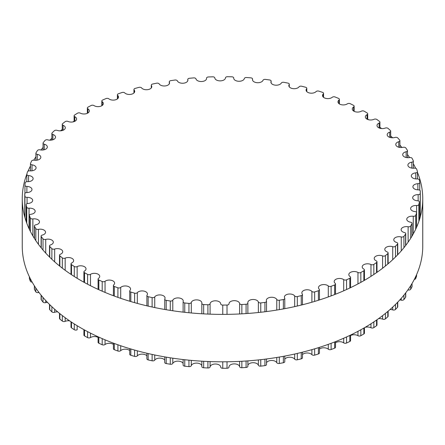 <?xml version="1.0" encoding="UTF-8"?>
<svg xmlns="http://www.w3.org/2000/svg" width="445" height="445" viewBox="0 0 445 445"><rect width="100%" height="100%" fill="white"/><g stroke="black" fill="none" stroke-linecap="round" stroke-linejoin="round"><path stroke-width="0.67" d="M363.815 269.08A5.323 3.076 180 0 1 362.197 266.872A5.323 3.076 180 0 1 365.289 264.08A5.323 3.076 180 0 1 370.974 264.53A2.03 1.174 0 0 0 373.845 264.391A197.791 114.193 0 0 0 376.548 262.494A2.03 1.174 0 0 0 376.998 261.76A2.03 1.174 0 0 0 376.231 260.842A5.323 3.076 180 0 1 374.223 258.439A5.323 3.076 180 0 1 377.082 255.714A5.323 3.076 180 0 1 382.594 255.914A2.03 1.174 0 0 0 385.426 255.614A197.791 114.193 0 0 0 387.801 253.578A2.03 1.174 0 0 0 388.135 252.932A2.03 1.174 0 0 0 387.211 251.948A5.323 3.076 180 0 1 384.786 249.372A5.323 3.076 180 0 1 392.718 246.691A2.03 1.174 0 0 0 395.494 246.235A197.791 114.193 0 0 0 397.513 244.077A2.03 1.174 0 0 0 397.747 243.526A2.03 1.174 0 0 0 396.651 242.486A5.323 3.076 180 0 1 393.781 239.76A5.323 3.076 180 0 1 401.257 236.946A2.03 1.174 0 0 0 403.938 236.34A197.791 114.193 0 0 0 405.59 234.076A2.03 1.174 0 0 0 405.74 233.631A2.03 1.174 0 0 0 404.466 232.54A5.323 3.076 180 0 1 401.129 229.687A5.323 3.076 180 0 1 408.121 226.766A2.03 1.174 0 0 0 410.691 226.016A197.791 114.193 0 0 0 411.959 223.668A2.03 1.174 0 0 0 412.042 223.334A2.03 1.174 0 0 0 410.585 222.205A5.323 3.076 180 0 1 406.763 219.257A5.323 3.076 180 0 1 413.255 216.259A2.03 1.174 0 0 0 415.686 215.363A197.791 114.193 0 0 0 416.559 212.96A2.03 1.174 0 0 0 416.592 212.732A2.03 1.174 0 0 0 414.946 211.581A5.323 3.076 180 0 1 410.624 208.56A5.323 3.076 180 0 1 416.609 205.512A2.03 1.174 0 0 0 418.878 204.483A197.791 114.193 0 0 0 419.34 202.041A2.03 1.174 0 0 0 419.351 201.93A2.03 1.174 0 0 0 417.51 200.762A5.323 3.076 180 0 1 412.676 197.697A5.323 3.076 180 0 1 418.15 194.626A2.03 1.174 0 0 0 420.241 193.48A197.791 114.193 0 0 0 420.291 191.022L420.291 191.022A2.03 1.174 0 0 0 418.25 189.848A5.323 3.076 180 0 1 412.904 186.772A5.323 3.076 180 0 1 417.866 183.707A2.03 1.174 0 0 0 419.757 182.533A2.03 1.174 0 0 0 419.752 182.45A197.791 114.193 0 0 0 419.396 180.003A2.03 1.174 0 0 0 417.165 178.946A5.323 3.076 180 0 1 411.308 175.886A5.323 3.076 180 0 1 415.758 172.855A2.03 1.174 0 0 0 417.455 171.698A2.03 1.174 0 0 0 417.427 171.497A197.791 114.193 0 0 0 416.659 169.078A2.03 1.174 0 0 0 414.262 168.154A5.323 3.076 180 0 1 407.893 165.139A5.323 3.076 180 0 1 411.842 162.169A2.03 1.174 0 0 0 413.349 161.034A2.03 1.174 0 0 0 413.277 160.723A197.791 114.193 0 0 0 412.109 158.364A2.03 1.174 0 0 0 409.572 157.575A5.323 3.076 180 0 1 402.703 154.632A5.323 3.076 180 0 1 406.157 151.751A2.03 1.174 0 0 0 407.481 150.655A2.03 1.174 0 0 0 407.347 150.238A197.791 114.193 0 0 0 405.79 147.951A2.03 1.174 0 0 0 403.131 147.306A5.323 3.076 180 0 1 395.777 144.464A5.323 3.076 180 0 1 398.764 141.699A2.03 1.174 0 0 0 399.899 140.648A2.03 1.174 0 0 0 399.688 140.125A197.791 114.193 0 0 0 397.758 137.939A2.03 1.174 0 0 0 395.004 137.444A5.323 3.076 180 0 1 387.183 134.729A5.323 3.076 180 0 1 389.72 132.109A2.03 1.174 0 0 0 390.688 131.108A2.03 1.174 0 0 0 390.376 130.491A197.791 114.193 0 0 0 388.09 128.416A2.03 1.174 0 0 0 385.27 128.082A5.323 3.076 180 0 1 379.808 128.227A5.323 3.076 180 0 1 377.004 125.518A5.323 3.076 180 0 1 379.118 123.065A2.03 1.174 0 0 0 379.919 122.13A2.03 1.174 0 0 0 379.502 121.418A197.791 114.193 0 0 0 376.876 119.483A2.03 1.174 0 0 0 374.011 119.305A5.323 3.076 180 0 1 368.365 119.688A5.323 3.076 180 0 1 365.334 116.913A5.323 3.076 180 0 1 367.047 114.654A2.03 1.174 0 0 0 367.704 113.792A2.03 1.174 0 0 0 367.158 112.991A197.791 114.193 0 0 0 364.221 111.217A2.03 1.174 0 0 0 361.34 111.194A5.323 3.076 180 0 1 355.549 111.84A5.323 3.076 180 0 1 352.279 109.003A5.323 3.076 180 0 1 353.636 106.956A2.03 1.174 0 0 0 354.148 106.177A2.03 1.174 0 0 0 353.464 105.298A197.791 114.193 0 0 0 350.243 103.691A2.03 1.174 0 0 0 347.373 103.83A5.323 3.076 180 0 1 341.471 104.747A5.323 3.076 180 0 1 337.966 101.861A5.323 3.076 180 0 1 338.995 100.042A2.03 1.174 0 0 0 339.385 99.346A2.03 1.174 0 0 0 338.545 98.395A197.791 114.193 0 0 0 335.074 96.977A2.03 1.174 0 0 0 332.243 97.283A5.323 3.076 180 0 1 326.274 98.478A5.323 3.076 180 0 1 322.519 95.541A5.323 3.076 180 0 1 323.265 93.973A2.03 1.174 0 0 0 323.548 93.378A2.03 1.174 0 0 0 322.547 92.365A197.791 114.193 0 0 0 318.854 91.142A2.03 1.174 0 0 0 316.084 91.603A5.323 3.076 180 0 1 310.093 93.094A5.323 3.076 180 0 1 306.093 90.118A5.323 3.076 180 0 1 306.599 88.811A2.03 1.174 0 0 0 306.789 88.31A2.03 1.174 0 0 0 305.609 87.248A197.791 114.193 0 0 0 301.732 86.241A2.03 1.174 0 0 0 299.051 86.853A5.323 3.076 180 0 1 293.083 88.644A5.323 3.076 180 0 1 288.833 85.635A5.323 3.076 180 0 1 289.144 84.6A2.03 1.174 0 0 0 289.261 84.211A2.03 1.174 0 0 0 287.898 83.098A197.791 114.193 0 0 0 283.871 82.314A2.03 1.174 0 0 0 281.307 83.07A5.323 3.076 180 0 1 275.411 85.167A5.323 3.076 180 0 1 270.905 82.13A5.323 3.076 180 0 1 271.066 81.385A2.03 1.174 0 0 0 271.127 81.101A2.03 1.174 0 0 0 269.581 79.961A197.791 114.193 0 0 0 265.437 79.399A2.03 1.174 0 0 0 263.012 80.295A5.323 3.076 180 0 1 257.238 82.703A5.323 3.076 180 0 1 252.476 79.644A5.323 3.076 180 0 1 252.538 79.188A2.03 1.174 0 0 0 252.56 79.015A2.03 1.174 0 0 0 250.819 77.853A197.791 114.193 0 0 0 246.602 77.53A2.03 1.174 0 0 0 244.333 78.554A5.323 3.076 180 0 1 238.737 81.268A5.323 3.076 180 0 1 233.72 78.198A5.323 3.076 180 0 1 233.725 78.036A2.03 1.174 0 0 0 233.731 77.975A2.03 1.174 0 0 0 231.795 76.801A197.791 114.193 0 0 0 227.54 76.712A2.03 1.174 0 0 0 225.459 77.864A5.323 3.076 180 0 1 220.197 80.879A5.323 3.076 180 0 1 214.813 77.936A2.03 1.174 0 0 0 212.682 76.818A197.791 114.193 0 0 0 208.432 76.968A2.03 1.174 0 0 0 206.547 78.136A2.03 1.174 0 0 0 206.552 78.225A5.323 3.076 180 0 1 206.569 78.459A5.323 3.076 180 0 1 201.618 81.53A5.323 3.076 180 0 1 195.972 78.893A2.03 1.174 0 0 0 193.664 77.897A197.791 114.193 0 0 0 189.459 78.281A2.03 1.174 0 0 0 187.768 79.438A2.03 1.174 0 0 0 187.796 79.644A5.323 3.076 180 0 1 187.879 80.172A5.323 3.076 180 0 1 183.184 83.226A5.323 3.076 180 0 1 177.377 80.895A2.03 1.174 0 0 0 174.913 80.033A197.791 114.193 0 0 0 170.791 80.651A2.03 1.174 0 0 0 169.289 81.78A2.03 1.174 0 0 0 169.367 82.091A5.323 3.076 180 0 1 169.556 82.915A5.323 3.076 180 0 1 165.117 85.946A5.323 3.076 180 0 1 159.199 83.921A2.03 1.174 0 0 0 156.601 83.204A197.791 114.193 0 0 0 152.607 84.044A2.03 1.174 0 0 0 151.294 85.14A2.03 1.174 0 0 0 151.428 85.562A5.323 3.076 180 0 1 151.784 86.664A5.323 3.076 180 0 1 147.595 89.668A5.323 3.076 180 0 1 141.616 87.949A2.03 1.174 0 0 0 138.912 87.376A197.791 114.193 0 0 0 135.074 88.438A2.03 1.174 0 0 0 133.939 89.49A2.03 1.174 0 0 0 134.156 90.012A5.323 3.076 180 0 1 134.718 91.386A5.323 3.076 180 0 1 130.78 94.357A5.323 3.076 180 0 1 124.789 92.938A2.03 1.174 0 0 0 122.002 92.516A197.791 114.193 0 0 0 118.359 93.789A2.03 1.174 0 0 0 117.397 94.785A2.03 1.174 0 0 0 117.708 95.408A5.323 3.076 180 0 1 118.52 97.043A5.323 3.076 180 0 1 114.832 99.969A5.323 3.076 180 0 1 108.875 98.84A2.03 1.174 0 0 0 106.027 98.573A197.791 114.193 0 0 0 102.617 100.042A2.03 1.174 0 0 0 101.816 100.976A2.03 1.174 0 0 0 102.239 101.694A5.323 3.076 180 0 1 103.346 103.568A5.323 3.076 180 0 1 99.897 106.444A5.323 3.076 180 0 1 94.017 105.599A2.03 1.174 0 0 0 91.142 105.498A197.791 114.193 0 0 0 87.993 107.145A2.03 1.174 0 0 0 87.342 108.007A2.03 1.174 0 0 0 87.893 108.808A5.323 3.076 180 0 1 89.334 110.911A5.323 3.076 180 0 1 86.124 113.736A5.323 3.076 180 0 1 80.367 113.158A2.03 1.174 0 0 0 77.486 113.214A197.791 114.193 0 0 0 74.627 115.033A2.03 1.174 0 0 0 74.115 115.811A2.03 1.174 0 0 0 74.804 116.696A5.323 3.076 180 0 1 76.612 119.004A5.323 3.076 180 0 1 73.636 121.763A5.323 3.076 180 0 1 68.035 121.441A2.03 1.174 0 0 0 65.181 121.657A197.791 114.193 0 0 0 62.639 123.627A2.03 1.174 0 0 0 62.25 124.316A2.03 1.174 0 0 0 63.09 125.273A5.323 3.076 180 0 1 65.304 127.765A5.323 3.076 180 0 1 62.556 130.457A5.323 3.076 180 0 1 57.149 130.368A2.03 1.174 0 0 0 54.346 130.747A197.791 114.193 0 0 0 52.143 132.849A2.03 1.174 0 0 0 51.859 133.444A2.03 1.174 0 0 0 52.872 134.457A5.323 3.076 180 0 1 55.514 137.116A5.323 3.076 180 0 1 47.81 139.869A2.03 1.174 0 0 0 45.079 140.398A197.791 114.193 0 0 0 43.237 142.611A2.03 1.174 0 0 0 43.048 143.106A2.03 1.174 0 0 0 44.233 144.174A5.323 3.076 180 0 1 47.331 146.967A5.323 3.076 180 0 1 40.1 149.837A2.03 1.174 0 0 0 37.469 150.521A197.791 114.193 0 0 0 36.006 152.824A2.03 1.174 0 0 0 35.889 153.219A2.03 1.174 0 0 0 37.258 154.326A5.323 3.076 180 0 1 40.834 157.23A5.323 3.076 180 0 1 34.093 160.194A2.03 1.174 0 0 0 31.589 161.018A197.791 114.193 0 0 0 30.521 163.398A2.03 1.174 0 0 0 30.46 163.677A2.03 1.174 0 0 0 32.012 164.817A5.323 3.076 180 0 1 36.084 167.81A5.323 3.076 180 0 1 29.843 170.835A2.03 1.174 0 0 0 27.49 171.798A197.791 114.193 0 0 0 26.822 174.223A2.03 1.174 0 0 0 26.8 174.395A2.03 1.174 0 0 0 28.547 175.553A5.323 3.076 180 0 1 33.125 178.601A5.323 3.076 180 0 1 27.39 181.666A2.03 1.174 0 0 0 25.209 182.75A197.791 114.193 0 0 0 24.953 185.203A2.03 1.174 0 0 0 24.948 185.259A2.03 1.174 0 0 0 26.895 186.433A5.323 3.076 180 0 1 31.979 189.503A5.323 3.076 180 0 1 26.761 192.579A2.03 1.174 0 0 0 24.77 193.753A2.03 1.174 0 0 0 24.775 193.781A197.791 114.193 0 0 0 24.926 196.239A2.03 1.174 0 0 0 27.062 197.352A5.323 3.076 180 0 1 32.669 200.422A5.323 3.076 180 0 1 27.963 203.476A2.03 1.174 0 0 0 26.166 204.644A2.03 1.174 0 0 0 26.183 204.789A197.791 114.193 0 0 0 26.744 207.22A2.03 1.174 0 0 0 29.059 208.215A5.323 3.076 180 0 1 35.177 211.253A5.323 3.076 180 0 1 30.978 214.256A2.03 1.174 0 0 0 29.376 215.408A2.03 1.174 0 0 0 29.426 215.658A197.791 114.193 0 0 0 30.394 218.05A2.03 1.174 0 0 0 32.863 218.912A5.323 3.076 180 0 1 39.483 221.894A5.323 3.076 180 0 1 35.784 224.82A2.03 1.174 0 0 0 34.371 225.938A2.03 1.174 0 0 0 34.471 226.305A197.791 114.193 0 0 0 35.834 228.63A2.03 1.174 0 0 0 38.437 229.347A5.323 3.076 180 0 1 45.546 232.245A5.323 3.076 180 0 1 42.331 235.066A2.03 1.174 0 0 0 41.101 236.145A2.03 1.174 0 0 0 41.274 236.618A197.791 114.193 0 0 0 43.015 238.854A2.03 1.174 0 0 0 45.724 239.427A5.323 3.076 180 0 1 53.317 242.208A5.323 3.076 180 0 1 50.558 244.9A2.03 1.174 0 0 0 49.506 245.929A2.03 1.174 0 0 0 49.762 246.502A197.791 114.193 0 0 0 51.876 248.633A2.03 1.174 0 0 0 54.668 249.05A5.323 3.076 180 0 1 60.019 249.022A5.323 3.076 180 0 1 62.712 251.692A5.323 3.076 180 0 1 60.392 254.229A2.03 1.174 0 0 0 59.508 255.196A2.03 1.174 0 0 0 59.869 255.864A197.791 114.193 0 0 0 62.328 257.872A2.03 1.174 0 0 0 65.176 258.128A5.323 3.076 180 0 1 70.733 257.866A5.323 3.076 180 0 1 73.648 260.609A5.323 3.076 180 0 1 71.74 262.967A2.03 1.174 0 0 0 71.011 263.868A2.03 1.174 0 0 0 71.495 264.625A197.791 114.193 0 0 0 74.276 266.483A2.03 1.174 0 0 0 77.152 266.583A5.323 3.076 180 0 1 82.876 266.065A5.323 3.076 180 0 1 86.024 268.875A5.323 3.076 180 0 1 84.5 271.033A2.03 1.174 0 0 0 83.916 271.856A2.03 1.174 0 0 0 84.528 272.696A197.791 114.193 0 0 0 87.609 274.387A2.03 1.174 0 0 0 90.491 274.326A5.323 3.076 180 0 1 96.343 273.547A5.323 3.076 180 0 1 99.73 276.412A5.323 3.076 180 0 1 98.54 278.348A2.03 1.174 0 0 0 98.089 279.082A2.03 1.174 0 0 0 98.851 280A197.791 114.193 0 0 0 102.2 281.513A2.03 1.174 0 0 0 105.053 281.29A5.323 3.076 180 0 1 111 280.233A5.323 3.076 180 0 1 114.626 283.148A5.323 3.076 180 0 1 113.742 284.845A2.03 1.174 0 0 0 113.408 285.49A2.03 1.174 0 0 0 114.326 286.474A197.791 114.193 0 0 0 117.914 287.798A2.03 1.174 0 0 0 120.717 287.414A5.323 3.076 180 0 1 126.708 286.068A5.323 3.076 180 0 1 130.58 289.028A5.323 3.076 180 0 1 129.962 290.468A2.03 1.174 0 0 0 129.723 291.013A2.03 1.174 0 0 0 130.813 292.053A197.791 114.193 0 0 0 134.607 293.172A2.03 1.174 0 0 0 137.333 292.638A5.323 3.076 180 0 1 143.318 290.991A5.323 3.076 180 0 1 147.445 293.989A5.323 3.076 180 0 1 147.039 295.157A2.03 1.174 0 0 0 146.889 295.602A2.03 1.174 0 0 0 148.157 296.693A197.791 114.193 0 0 0 152.118 297.588A2.03 1.174 0 0 0 154.743 296.904A5.323 3.076 180 0 1 160.678 294.957A5.323 3.076 180 0 1 165.056 297.983A5.323 3.076 180 0 1 164.828 298.873A2.03 1.174 0 0 0 164.739 299.218A2.03 1.174 0 0 0 166.196 300.342A197.791 114.193 0 0 0 170.285 301.015A2.03 1.174 0 0 0 172.782 300.186A5.323 3.076 180 0 1 178.623 297.933A5.323 3.076 180 0 1 183.257 300.981A5.323 3.076 180 0 1 183.151 301.588A2.03 1.174 0 0 0 183.112 301.816A2.03 1.174 0 0 0 184.758 302.967A197.791 114.193 0 0 0 188.941 303.412A2.03 1.174 0 0 0 191.289 302.444A5.323 3.076 180 0 1 196.985 299.886A5.323 3.076 180 0 1 201.869 302.95A5.323 3.076 180 0 1 201.841 303.262A2.03 1.174 0 0 0 201.835 303.379A2.03 1.174 0 0 0 203.671 304.547A197.791 114.193 0 0 0 207.91 304.753A2.03 1.174 0 0 0 210.09 303.662A5.323 3.076 180 0 1 215.586 300.803A5.323 3.076 180 0 1 220.726 303.874A5.323 3.076 180 0 1 220.726 303.885A2.03 1.174 0 0 0 220.726 303.891A2.03 1.174 0 0 0 222.761 305.064A197.791 114.193 0 0 0 227.017 305.036A2.03 1.174 0 0 0 229.003 303.863A2.03 1.174 0 0 0 229.003 303.829A5.323 3.076 180 0 1 229.003 303.74A5.323 3.076 180 0 1 234.081 300.67A5.323 3.076 180 0 1 239.627 303.457A2.03 1.174 0 0 0 241.852 304.519A197.791 114.193 0 0 0 246.079 304.252A2.03 1.174 0 0 0 247.871 303.084A2.03 1.174 0 0 0 247.854 302.939A5.323 3.076 180 0 1 247.815 302.555A5.323 3.076 180 0 1 252.638 299.496A5.323 3.076 180 0 1 258.367 301.977A2.03 1.174 0 0 0 260.759 302.911A197.791 114.193 0 0 0 264.925 302.405A2.03 1.174 0 0 0 266.522 301.259A2.03 1.174 0 0 0 266.472 301.004A5.323 3.076 180 0 1 266.338 300.33A5.323 3.076 180 0 1 270.905 297.288A5.323 3.076 180 0 1 276.773 299.463A2.03 1.174 0 0 0 279.31 300.253A197.791 114.193 0 0 0 283.37 299.524A2.03 1.174 0 0 0 284.778 298.406A2.03 1.174 0 0 0 284.678 298.039A5.323 3.076 180 0 1 284.411 297.076A5.323 3.076 180 0 1 288.722 294.062A5.323 3.076 180 0 1 294.673 295.931A2.03 1.174 0 0 0 297.327 296.576A197.791 114.193 0 0 0 301.248 295.625A2.03 1.174 0 0 0 302.472 294.546A2.03 1.174 0 0 0 302.3 294.073A5.323 3.076 180 0 1 301.849 292.838A5.323 3.076 180 0 1 305.91 289.851A5.323 3.076 180 0 1 311.901 291.419A2.03 1.174 0 0 0 314.648 291.914A197.791 114.193 0 0 0 318.392 290.746A2.03 1.174 0 0 0 319.443 289.723A2.03 1.174 0 0 0 319.182 289.144A5.323 3.076 180 0 1 318.498 287.642A5.323 3.076 180 0 1 322.314 284.694A5.323 3.076 180 0 1 328.293 285.968A2.03 1.174 0 0 0 331.113 286.307A197.791 114.193 0 0 0 334.64 284.939A2.03 1.174 0 0 0 335.524 283.971A2.03 1.174 0 0 0 335.157 283.298A5.323 3.076 180 0 1 334.201 281.546A5.323 3.076 180 0 1 337.772 278.642A5.323 3.076 180 0 1 343.696 279.627A2.03 1.174 0 0 0 346.56 279.81A197.791 114.193 0 0 0 349.842 278.247A2.03 1.174 0 0 0 350.565 277.352A2.03 1.174 0 0 0 350.082 276.59A5.323 3.076 180 0 1 348.813 274.598A5.323 3.076 180 0 1 352.14 271.75A5.323 3.076 180 0 1 357.964 272.462A2.03 1.174 0 0 0 360.845 272.485A197.791 114.193 0 0 0 363.854 270.744A2.03 1.174 0 0 0 364.438 269.926A2.03 1.174 0 0 0 363.815 269.08M365.111 327.353A5.323 3.076 180 0 1 370.974 327.754A2.03 1.174 0 0 0 373.845 327.615A197.791 114.193 0 0 0 376.548 325.718A2.03 1.174 0 0 0 376.998 324.978L376.998 319.744M378.556 318.637A5.323 3.076 180 0 1 382.594 319.132A2.03 1.174 0 0 0 385.426 318.837A197.791 114.193 0 0 0 387.801 316.796A2.03 1.174 0 0 0 388.135 316.156L388.135 311.161M390.037 309.514A5.323 3.076 180 0 1 392.718 309.909A2.03 1.174 0 0 0 395.494 309.453A197.791 114.193 0 0 0 397.513 307.295A2.03 1.174 0 0 0 397.747 306.75L397.747 302.127M399.799 299.93A5.323 3.076 180 0 1 401.257 300.164A2.03 1.174 0 0 0 403.938 299.557A197.791 114.193 0 0 0 405.59 297.293A2.03 1.174 0 0 0 405.74 296.848L405.74 292.816M407.854 289.94A5.323 3.076 180 0 1 408.121 289.99A2.03 1.174 0 0 0 410.691 289.233A197.791 114.193 0 0 0 411.959 286.892A2.03 1.174 0 0 0 412.042 286.552L412.042 283.487M414.278 279.46A2.03 1.174 0 0 0 415.686 278.587A197.791 114.193 0 0 0 416.559 276.178A2.03 1.174 0 0 0 416.592 275.956L416.592 274.632M29.376 276.757L29.376 278.626A2.03 1.174 0 0 0 29.426 278.882A197.791 114.193 0 0 0 30.394 281.273A2.03 1.174 0 0 0 32.19 282.163M34.371 285.801L34.371 289.161A2.03 1.174 0 0 0 34.471 289.523A197.791 114.193 0 0 0 35.834 291.848A2.03 1.174 0 0 0 38.437 292.565A5.323 3.076 180 0 1 38.999 292.471M41.101 295.157L41.101 299.368A2.03 1.174 0 0 0 41.274 299.835A197.791 114.193 0 0 0 43.015 302.077A2.03 1.174 0 0 0 45.724 302.645A5.323 3.076 180 0 1 47.482 302.366M49.506 304.425L49.506 309.147A2.03 1.174 0 0 0 49.762 309.72A197.791 114.193 0 0 0 51.876 311.85A2.03 1.174 0 0 0 54.668 312.268A5.323 3.076 180 0 1 57.672 311.839M59.508 313.352L59.508 318.42A2.03 1.174 0 0 0 59.869 319.087A197.791 114.193 0 0 0 62.328 321.09A2.03 1.174 0 0 0 65.176 321.351A5.323 3.076 180 0 1 69.592 320.845M71.011 321.802L71.011 327.086A2.03 1.174 0 0 0 71.495 327.843A197.791 114.193 0 0 0 74.276 329.701A2.03 1.174 0 0 0 77.152 329.801L77.152 325.718M83.916 329.645L83.916 335.074A2.03 1.174 0 0 0 84.528 335.914A197.791 114.193 0 0 0 87.609 337.61A2.03 1.174 0 0 0 90.491 337.549A5.323 3.076 180 0 1 98.089 337.41M98.089 336.782L98.089 342.305A2.03 1.174 0 0 0 98.851 343.223A197.791 114.193 0 0 0 102.2 344.736A2.03 1.174 0 0 0 105.053 344.513A5.323 3.076 180 0 1 113.408 344.413M113.408 343.139L113.408 348.713A2.03 1.174 0 0 0 114.326 349.692A197.791 114.193 0 0 0 117.914 351.016A2.03 1.174 0 0 0 120.717 350.632A5.323 3.076 180 0 1 129.723 350.577M129.723 348.646L129.723 354.237A2.03 1.174 0 0 0 130.813 355.277A197.791 114.193 0 0 0 134.607 356.389A2.03 1.174 0 0 0 137.333 355.855A5.323 3.076 180 0 1 142.105 354.131A5.323 3.076 180 0 1 146.889 355.839M146.889 353.247L146.889 358.826A2.03 1.174 0 0 0 148.157 359.91A197.791 114.193 0 0 0 152.118 360.812A2.03 1.174 0 0 0 154.743 360.127A5.323 3.076 180 0 1 159.766 358.13A5.323 3.076 180 0 1 164.739 360.161M164.739 356.89L164.739 362.436A2.03 1.174 0 0 0 166.196 363.559A197.791 114.193 0 0 0 170.285 364.233A2.03 1.174 0 0 0 172.782 363.409A5.323 3.076 180 0 1 178.011 361.129A5.323 3.076 180 0 1 183.112 363.493M183.151 364.805A2.03 1.174 0 0 0 183.112 365.034A2.03 1.174 0 0 0 184.758 366.185A197.791 114.193 0 0 0 188.941 366.63A2.03 1.174 0 0 0 191.289 365.668A5.323 3.076 180 0 1 196.668 363.098A5.323 3.076 180 0 1 201.835 365.807M201.841 366.48A2.03 1.174 0 0 0 201.835 366.597A2.03 1.174 0 0 0 203.671 367.765A197.791 114.193 0 0 0 207.91 367.976A2.03 1.174 0 0 0 210.09 366.886A5.323 3.076 180 0 1 215.569 364.021A5.323 3.076 180 0 1 220.726 367.08M220.726 367.114L220.726 367.108A2.03 1.174 0 0 0 220.726 367.114A2.03 1.174 0 0 0 222.761 368.288A197.791 114.193 0 0 0 227.017 368.254A2.03 1.174 0 0 0 229.003 367.08A2.03 1.174 0 0 0 229.003 367.047L229.003 367.08M229.003 366.864A5.323 3.076 180 0 1 234.165 363.888A5.323 3.076 180 0 1 239.627 366.68A2.03 1.174 0 0 0 241.852 367.737A197.791 114.193 0 0 0 246.079 367.47A2.03 1.174 0 0 0 247.871 366.307A2.03 1.174 0 0 0 247.854 366.163M247.871 365.328A5.323 3.076 180 0 1 253.027 362.703A5.323 3.076 180 0 1 258.367 365.2A2.03 1.174 0 0 0 260.759 366.129A197.791 114.193 0 0 0 264.925 365.629A2.03 1.174 0 0 0 266.522 364.483L266.522 358.976M266.522 362.758A5.323 3.076 180 0 1 271.6 360.472A5.323 3.076 180 0 1 276.773 362.681A2.03 1.174 0 0 0 279.31 363.476A197.791 114.193 0 0 0 283.37 362.742A2.03 1.174 0 0 0 284.778 361.629L284.778 356.067M284.778 359.171A5.323 3.076 180 0 1 289.712 357.224A5.323 3.076 180 0 1 294.673 359.148A2.03 1.174 0 0 0 297.327 359.799A197.791 114.193 0 0 0 301.248 358.842A2.03 1.174 0 0 0 302.472 357.769L302.472 352.184M302.472 354.609A5.323 3.076 180 0 1 307.2 352.98A5.323 3.076 180 0 1 311.901 354.637A2.03 1.174 0 0 0 314.648 355.132A197.791 114.193 0 0 0 318.392 353.97A2.03 1.174 0 0 0 319.443 352.941L319.443 347.35M319.443 349.114A5.323 3.076 180 0 1 328.293 349.186A2.03 1.174 0 0 0 331.113 349.531A197.791 114.193 0 0 0 334.64 348.157A2.03 1.174 0 0 0 335.524 347.189L335.524 341.627M335.524 342.739A5.323 3.076 180 0 1 343.696 342.85A2.03 1.174 0 0 0 346.56 343.028A197.791 114.193 0 0 0 349.842 341.471A2.03 1.174 0 0 0 350.565 340.57L350.565 335.068M350.565 335.541A5.323 3.076 180 0 1 357.964 335.68A2.03 1.174 0 0 0 360.845 335.702A197.791 114.193 0 0 0 363.854 333.967A2.03 1.174 0 0 0 364.438 333.144L364.438 327.743M22.25 198.776L22.25 246.191A200.25 115.611 0 0 0 80.901 327.943A200.25 115.611 0 0 0 299.135 353.002A200.25 115.611 0 0 0 422.75 246.191L422.75 198.776A200.25 115.611 180 0 1 299.135 305.587A200.25 115.611 180 0 1 80.901 280.522A200.25 115.611 180 0 1 22.25 198.776A200.25 115.611 180 0 1 26.834 174.184M28.041 171.169A200.25 115.611 180 0 1 30.46 166.013M33.753 160.156A200.25 115.611 180 0 1 35.889 156.829M40.957 149.982A200.25 115.611 180 0 1 43.048 147.467M49.868 140.186A200.25 115.611 180 0 1 51.859 138.273M60.487 130.824A200.25 115.611 180 0 1 62.25 129.445M72.869 121.941A200.25 115.611 180 0 1 74.115 121.14M367.704 119.16A200.25 115.611 180 0 1 368.71 119.777M379.919 127.315A200.25 115.611 180 0 1 381.593 128.561M390.688 136.025A200.25 115.611 180 0 1 392.64 137.8M399.899 145.142A200.25 115.611 180 0 1 401.974 147.495M407.481 154.493A200.25 115.611 180 0 1 409.6 157.569M413.349 163.766A200.25 115.611 180 0 1 415.658 168.282M417.455 172.36A200.25 115.611 180 0 1 422.75 198.776M370.974 264.53L370.974 276.351M370.974 323.771L370.974 327.754M373.845 264.391L373.845 274.482M373.845 321.896L373.845 327.615M376.548 262.494L376.548 272.64M376.548 320.055L376.548 325.718M382.594 255.914L382.594 268.224M382.594 315.639L382.594 319.132M385.426 255.614L385.426 265.988M385.426 313.408L385.426 318.837M387.801 253.578L387.801 264.03M387.801 311.444L387.801 316.796M392.718 246.691L392.718 259.669M392.718 307.089L392.718 309.909M395.494 246.235L395.494 257.01M395.494 304.425L395.494 309.453M397.513 244.077L397.513 254.957M397.513 302.372L397.513 307.295M401.257 236.946L401.257 250.885M401.257 298.3L401.257 300.164M403.938 236.34L403.938 247.698M403.938 295.113L403.938 299.557M405.59 234.076L405.59 245.601M405.59 293.016L405.59 297.293M408.121 226.766L408.121 242.147M408.121 289.567L408.121 289.99M410.691 226.016L410.691 238.286M410.691 285.701L410.691 289.233M411.959 223.668L411.959 236.217M411.959 283.632L411.959 286.892M413.255 216.259L413.255 233.948M415.686 215.363L415.686 229.203M415.686 276.623L415.686 278.587M416.559 212.96L416.559 227.306M416.559 274.721L416.559 276.178M416.609 205.512L416.609 227.184M418.878 204.483L418.878 221.393M419.34 202.041L419.34 220.008M418.15 194.626L418.15 200.856M420.241 193.48L420.241 217.021M420.291 191.022L420.291 216.837L420.291 191.022M417.866 183.707L417.866 189.843M419.752 182.622L419.752 190.226L419.757 182.533M415.758 172.855L415.758 178.918M411.842 162.169L411.842 168.11M406.157 151.751L406.157 157.513M398.764 141.699L398.764 147.223M389.72 132.109L389.72 137.344M379.118 123.065L379.118 127.965M367.047 114.654L367.047 119.177M353.636 106.956L353.636 111.055M338.995 100.042L338.995 103.674M323.265 93.973L323.265 97.11M306.599 88.811L306.599 91.425M289.144 84.6L289.144 86.664M271.066 81.385L271.066 82.881M252.538 79.188L252.538 80.1M233.725 78.036L233.725 78.359M206.552 78.225L206.552 78.698M187.796 79.644L187.796 80.701M169.367 82.091L169.367 83.732M151.428 85.562L151.428 87.765M134.156 90.012L134.156 92.76M117.708 95.408L117.708 98.673M102.239 101.694L102.239 105.448M87.893 108.808L87.893 113.019M74.804 116.696L74.804 121.313M63.09 125.273L63.09 130.257M52.872 134.457L52.872 139.775M44.233 144.174L44.233 149.759M37.258 154.326L37.258 160.133M32.012 164.817L32.012 170.797M28.547 175.553L28.547 181.643M24.953 185.32L24.953 193.269L24.948 185.259M26.895 186.433L26.895 192.579M24.775 193.781L24.775 217.065L24.77 193.753M24.926 196.239L24.926 217.616M27.062 197.352L27.062 203.671M26.183 204.789L26.183 221.571M26.744 207.22L26.744 223.134M29.059 208.215L29.059 228.669M29.426 215.658L29.426 229.442M29.426 276.857L29.426 278.882M30.394 218.05L30.394 231.406M30.394 278.826L30.394 281.273M32.863 218.912L32.863 235.911M34.471 226.305L34.471 238.542M34.471 285.957L34.471 289.523M35.834 228.63L35.834 240.628M35.834 288.043L35.834 291.848M38.437 229.347L38.437 244.305M38.437 291.72L38.437 292.565M41.274 236.618L41.274 247.954M41.274 295.369L41.274 299.835M43.015 238.854L43.015 250.046M43.015 297.46L43.015 302.077M45.724 239.427L45.724 253.088M45.724 300.503L45.724 302.645M49.762 246.502L49.762 257.26M49.762 304.675L49.762 309.72M51.876 248.633L51.876 259.29M51.876 306.705L51.876 311.85M54.668 249.05L54.668 261.838M54.668 309.253L54.668 312.268M59.869 255.864L59.869 266.232M59.869 313.647L59.869 319.087M62.328 257.872L62.328 268.163M62.328 315.577L62.328 321.09M65.176 258.128L65.176 270.304M65.176 317.719L65.176 321.351M71.495 264.625L71.495 274.704M71.495 322.119L71.495 327.843M74.276 266.483L74.276 276.512M74.276 323.927L74.276 329.701M77.152 266.583L77.152 278.303M84.528 272.696L84.528 282.564M84.528 329.979L84.528 335.914M87.609 274.387L87.609 284.221M87.609 331.636L87.609 337.61M90.491 274.326L90.491 285.707M90.491 333.121L90.491 337.549M98.851 280L98.851 289.712M98.851 337.132L98.851 343.223M102.2 281.513L102.2 291.197M102.2 338.617L102.2 344.736M105.053 281.29L105.053 292.415M105.053 339.83L105.053 344.513M114.326 286.474L114.326 296.07M114.326 343.484L114.326 349.692M117.914 287.798L117.914 297.366M117.914 344.78L117.914 351.016M120.717 287.414L120.717 298.339M120.717 345.754L120.717 350.632M130.813 292.053L130.813 301.56M130.813 348.975L130.813 355.277M134.607 293.172L134.607 302.656M134.607 350.07L134.607 356.389M137.333 292.638L137.333 303.412M137.333 350.827L137.333 355.855M148.157 296.693L148.157 306.127M148.157 353.541L148.157 359.91M152.118 297.588L152.118 307.011M152.118 354.426L152.118 360.812M154.743 296.904L154.743 307.567M154.743 354.982L154.743 360.127M166.196 300.342L166.196 309.726M166.196 357.14L166.196 363.559M170.285 301.015L170.285 310.387M170.285 357.802L170.285 364.233M172.782 300.186L172.782 310.766M172.782 358.18L172.782 363.409M184.758 302.967L184.758 312.318M184.758 359.732L184.758 366.185M188.941 303.412L188.941 312.752M188.941 360.166L188.941 366.63M191.289 302.444L191.289 312.974M191.289 360.389L191.289 365.668M203.671 304.547L203.671 313.875M203.671 361.29L203.671 367.765M207.91 304.753L207.91 314.081M207.91 361.496L207.91 367.976M210.09 303.662L210.09 314.164M210.09 361.579L210.09 366.886M222.761 305.064L222.761 314.387M222.761 361.802L222.761 368.288M227.017 305.036L227.017 314.359M227.017 361.774L227.017 368.254M239.627 303.457L239.627 313.964M239.627 361.379L239.627 366.68M241.852 304.519L241.852 313.847M241.852 361.262L241.852 367.737M246.079 304.252L246.079 313.58M246.079 361.001L246.079 367.47M258.367 301.977L258.367 312.518M258.367 359.933L258.367 365.2M260.759 302.911L260.759 312.257M260.759 359.671L260.759 366.129M264.925 302.405L264.925 311.761M264.925 359.176L264.925 365.629M276.773 299.463L276.773 310.059M276.773 357.474L276.773 362.681M279.31 300.253L279.31 309.637M279.31 357.051L279.31 363.476M283.37 299.524L283.37 308.919M283.37 356.334L283.37 362.742M294.673 295.931L294.673 306.616M294.673 354.031L294.673 359.148M297.327 296.576L297.327 306.01M297.327 353.425L297.327 359.799M301.248 295.625L301.248 305.07M301.248 352.484L301.248 358.842M311.901 291.419L311.901 302.227M311.901 349.642L311.901 354.637M314.648 291.914L314.648 301.421M314.648 348.836L314.648 355.132M318.392 290.746L318.392 300.269M318.392 347.684L318.392 353.97M328.293 285.968L328.293 296.937M328.293 344.352L328.293 349.186M331.113 286.307L331.113 295.903M331.113 343.318L331.113 349.531M334.64 284.939L334.64 294.557M334.64 341.971L334.64 348.157M343.696 279.627L343.696 290.808M343.696 338.222L343.696 342.85M346.56 279.81L346.56 289.528M346.56 336.943L346.56 343.028M349.842 278.247L349.842 287.998M349.842 335.413L349.842 341.471M357.964 272.462L357.964 283.916M357.964 331.336L357.964 335.68M360.845 272.485L360.845 282.358M360.845 329.773L360.845 335.702M363.854 270.744L363.854 280.667M363.854 328.082L363.854 333.967M376.998 261.76L376.998 272.329M388.135 252.932L388.135 263.746M397.747 243.526L397.747 254.712M405.74 233.631L405.74 245.401M412.042 223.334L412.042 236.072M416.592 212.732L416.592 227.217M419.351 201.93L419.351 219.98M417.455 171.698L417.455 178.94M413.349 161.034L413.349 168.21M407.481 150.655L407.481 157.691M399.899 140.648L399.899 147.456M390.688 131.108L390.688 137.616M379.919 122.13L379.919 128.26M367.704 113.792L367.704 119.471M354.148 106.177L354.148 111.345M339.385 99.346L339.385 103.952M323.548 93.378L323.548 97.36M306.789 88.31L306.789 91.642M289.261 84.211L289.261 86.842M271.127 81.101L271.127 83.009M252.56 79.015L252.56 80.183M233.731 77.975L233.731 78.387M206.547 78.136L206.547 78.737M187.768 79.438L187.768 80.795M169.289 81.78L169.289 83.871M151.294 85.14L151.294 87.949M133.939 89.49L133.939 92.988M117.397 94.785L117.397 98.929M101.816 100.976L101.816 105.726M87.342 108.007L87.342 113.308M74.115 115.811L74.115 121.613M62.25 124.316L62.25 130.546M51.859 133.444L51.859 140.036M43.048 143.106L43.048 149.982M35.889 153.219L35.889 160.295M30.46 163.677L30.46 170.874M26.8 174.395L26.8 181.688M26.166 204.644L26.166 221.532M29.376 215.408L29.376 229.342M34.371 225.938L34.371 238.387M41.101 236.145L41.101 247.743M49.506 245.929L49.506 257.004M59.508 255.196L59.508 265.938M71.011 263.868L71.011 274.387M83.916 271.856L83.916 282.23M98.089 279.082L98.089 289.367M113.408 285.49L113.408 295.725M129.723 291.013L129.723 301.232M146.889 295.602L146.889 305.826M164.739 299.218L164.739 309.475M183.112 301.816L183.112 312.129M183.112 359.543L183.112 365.034M201.835 303.379L201.835 313.77M201.835 361.184L201.835 366.597M247.871 303.084L247.871 313.458M247.871 360.873L247.871 366.307M266.522 301.259L266.522 311.561M284.778 298.406L284.778 308.652M302.472 294.546L302.472 304.769M319.443 289.723L319.443 299.936M335.524 283.971L335.524 294.212M350.565 277.352L350.565 287.654M364.438 269.926L364.438 280.328"/></g></svg>
